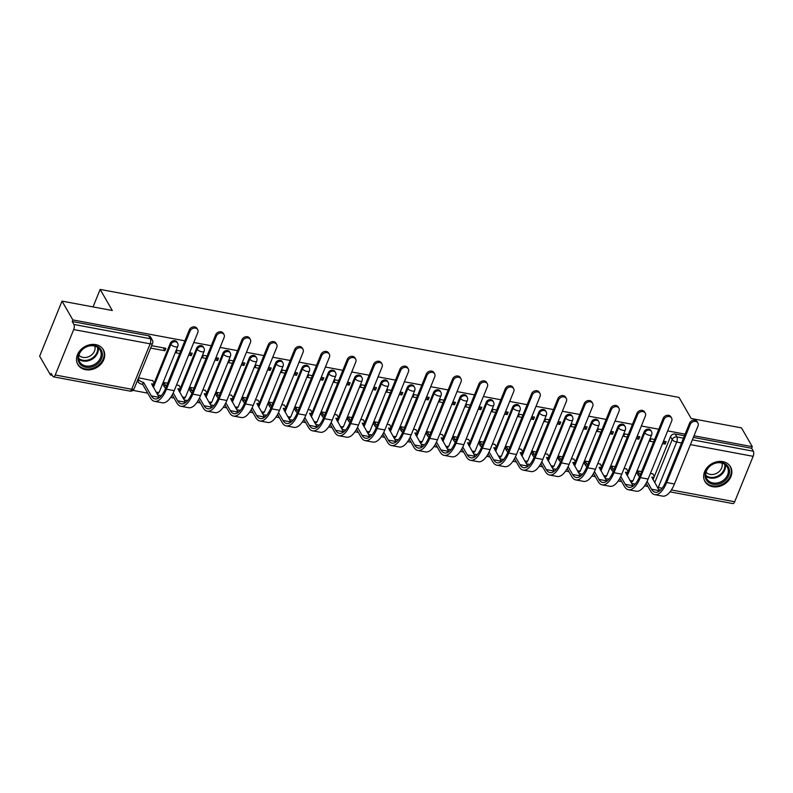 <?xml version="1.0" encoding="UTF-8"?>
<svg xmlns="http://www.w3.org/2000/svg" width="793" height="793" viewBox="0 0 793 793"><rect width="100%" height="100%" fill="white"/><g stroke="black" fill="none" stroke-linecap="round" stroke-linejoin="round"><path stroke-width="1.19" d="M176.958 342.031A3.777 3.083 150 0 0 174.985 340.712A3.777 3.083 150 0 0 170.307 343.29L170.911 344.331A3.777 3.083 -30 0 1 175.59 341.753A3.777 3.083 -30 0 1 177.553 343.072L176.958 342.031M203.286 346.947A3.777 3.083 150 0 0 201.313 345.619A3.777 3.083 150 0 0 196.634 348.196L197.239 349.237A3.777 3.083 -30 0 1 201.918 346.66A3.777 3.083 -30 0 1 203.88 347.978L203.286 346.947M229.613 351.854A3.777 3.083 150 0 0 227.641 350.536A3.777 3.083 150 0 0 222.962 353.113L223.567 354.154A3.777 3.083 -30 0 1 228.245 351.567A3.777 3.083 -30 0 1 230.208 352.895L229.613 351.854M255.941 356.771A3.777 3.083 150 0 0 253.968 355.442A3.777 3.083 150 0 0 249.289 358.02L249.894 359.06A3.777 3.083 -30 0 1 254.573 356.483A3.777 3.083 -30 0 1 256.536 357.802L255.941 356.771M282.268 361.677A3.777 3.083 150 0 0 280.296 360.359A3.777 3.083 150 0 0 275.617 362.936L276.222 363.977A3.777 3.083 -30 0 1 280.9 361.39A3.777 3.083 -30 0 1 282.863 362.718L282.268 361.677M308.596 366.584A3.777 3.083 150 0 0 306.623 365.266A3.777 3.083 150 0 0 301.945 367.843L302.549 368.884A3.777 3.083 -30 0 1 307.228 366.307A3.777 3.083 -30 0 1 309.191 367.625L308.596 366.584M334.924 371.501A3.777 3.083 150 0 0 332.951 370.172A3.777 3.083 150 0 0 328.272 372.76L328.877 373.8A3.777 3.083 -30 0 1 333.556 371.213A3.777 3.083 -30 0 1 335.518 372.541L334.924 371.501M361.251 376.407A3.777 3.083 150 0 0 359.279 375.089A3.777 3.083 150 0 0 354.6 377.666L355.205 378.707A3.777 3.083 -30 0 1 359.883 376.13A3.777 3.083 -30 0 1 361.846 377.448L361.251 376.407M387.579 381.324A3.777 3.083 150 0 0 385.606 379.996A3.777 3.083 150 0 0 380.927 382.583L381.532 383.624A3.777 3.083 -30 0 1 386.211 381.036A3.777 3.083 -30 0 1 388.173 382.365L387.579 381.324M413.906 386.231A3.777 3.083 150 0 0 411.934 384.912A3.777 3.083 150 0 0 407.255 387.49L407.86 388.53A3.777 3.083 -30 0 1 412.538 385.953A3.777 3.083 -30 0 1 414.501 387.271L413.906 386.231M440.234 391.147A3.777 3.083 150 0 0 438.261 389.819A3.777 3.083 150 0 0 433.583 392.406L434.177 393.447A3.777 3.083 -30 0 1 438.866 390.86A3.777 3.083 -30 0 1 440.829 392.188L440.234 391.147M466.562 396.054A3.777 3.083 150 0 0 464.589 394.736A3.777 3.083 150 0 0 459.91 397.313L460.505 398.354A3.777 3.083 -30 0 1 465.194 395.776A3.777 3.083 -30 0 1 467.156 397.095L466.562 396.054M492.889 400.971A3.777 3.083 150 0 0 490.917 399.642A3.777 3.083 150 0 0 486.238 402.229L486.833 403.27A3.777 3.083 -30 0 1 491.521 400.683A3.777 3.083 -30 0 1 493.484 402.011L492.889 400.971M519.217 405.877A3.777 3.083 150 0 0 517.244 404.559A3.777 3.083 150 0 0 512.565 407.136L513.16 408.177A3.777 3.083 -30 0 1 517.849 405.6A3.777 3.083 -30 0 1 519.811 406.918L519.217 405.877M545.544 410.794A3.777 3.083 150 0 0 543.572 409.466A3.777 3.083 150 0 0 538.893 412.053L539.488 413.094A3.777 3.083 -30 0 1 544.167 410.506A3.777 3.083 -30 0 1 546.139 411.835L545.544 410.794M571.872 415.701A3.777 3.083 150 0 0 569.899 414.382A3.777 3.083 150 0 0 565.221 416.959L565.815 418A3.777 3.083 -30 0 1 570.494 415.423A3.777 3.083 -30 0 1 572.467 416.741L571.872 415.701M598.2 420.617A3.777 3.083 150 0 0 596.227 419.289A3.777 3.083 150 0 0 591.548 421.876L592.143 422.917A3.777 3.083 -30 0 1 596.822 420.33A3.777 3.083 -30 0 1 598.794 421.658L598.2 420.617M624.527 425.524A3.777 3.083 150 0 0 622.555 424.205A3.777 3.083 150 0 0 617.876 426.783L618.471 427.824A3.777 3.083 -30 0 1 623.149 425.246A3.777 3.083 -30 0 1 625.122 426.565L624.527 425.524M650.855 430.44A3.777 3.083 150 0 0 648.882 429.112A3.777 3.083 150 0 0 644.203 431.699L644.798 432.73A3.777 3.083 -30 0 1 649.477 430.153A3.777 3.083 -30 0 1 651.45 431.481L650.855 430.44M712.669 486.684A14.74 12.034 150 0 0 728.083 481.093A14.74 12.034 150 0 0 730.522 466.79A14.74 12.034 150 0 0 722.839 461.635A14.74 12.034 150 0 0 707.425 467.226A14.74 12.034 150 0 0 704.987 481.52A14.74 12.034 150 0 0 712.669 486.684M85.535 369.687A14.74 12.034 150 0 0 100.949 364.106A14.74 12.034 150 0 0 103.387 349.802A14.74 12.034 150 0 0 95.705 344.638A14.74 12.034 150 0 0 80.291 350.228A14.74 12.034 150 0 0 77.853 364.532A14.74 12.034 150 0 0 85.535 369.687M184.888 340.831L72.857 319.926L62.013 301.122L39.65 356.186L50.504 375L52.269 375.327M132.897 390.374L147.726 393.14M157.787 395.013L161.326 395.677M170.673 397.422L174.054 398.046M184.115 399.93L187.654 400.584M197.001 402.329L200.381 402.963M210.442 404.836L213.981 405.501M223.329 407.235L226.709 407.87M236.77 409.743L240.309 410.407M249.656 412.152L253.036 412.786M263.098 414.66L266.636 415.324M275.984 417.059L279.364 417.693M289.425 419.566L292.964 420.231M302.311 421.975L305.692 422.61M315.753 424.483L319.292 425.147M328.639 426.882L332.019 427.516M342.08 429.39L345.619 430.054M354.967 431.798L358.347 432.433M368.408 434.306L371.947 434.97M381.294 436.705L384.674 437.339M394.736 439.213L398.274 439.877M407.622 441.622L411.002 442.246M421.063 444.13L424.602 444.784M433.94 446.528L437.33 447.163M447.391 449.036L450.93 449.7M460.267 451.445L463.657 452.069M473.718 453.953L477.257 454.607M486.595 456.352L489.985 456.986M500.046 458.86L503.585 459.524M512.922 461.268L516.312 461.893M526.374 463.776L529.912 464.43M539.25 466.175L542.64 466.809M552.701 468.683L556.24 469.347M565.578 471.092L568.968 471.716M579.029 473.599L582.568 474.254M591.905 475.998L595.295 476.633M605.356 478.506L608.895 479.17M618.233 480.915L621.623 481.539M631.684 483.423L635.223 484.077M644.56 485.822L647.95 486.456M62.013 301.122L112.299 310.499L100.146 289.415L679.016 397.412L691.169 418.486L741.465 427.873L752.309 446.677L693.994 435.803M685.112 434.148L667.666 430.896M658.785 429.231L641.349 425.98M632.457 424.324L615.021 421.073M606.13 419.408L588.693 416.156M579.802 414.501L562.366 411.25M553.474 409.584L536.038 406.333M527.147 404.678L509.711 401.427M500.819 399.761L483.383 396.51M474.492 394.855L457.055 391.603M448.164 389.948L430.728 386.687M421.836 385.031L404.4 381.78M395.509 380.125L378.073 376.863M369.181 375.208L351.745 371.957M342.854 370.301L325.417 367.04M316.526 365.385L299.09 362.133M290.198 360.478L272.762 357.217M263.871 355.561L246.435 352.31M237.543 350.655L220.107 347.393M211.216 345.738L193.779 342.487M50.504 375L51.148 373.394L52.844 376.328A3.777 1.576 -79.4 0 0 53.448 376.824A3.777 1.576 -79.4 0 0 55.232 375L73.69 329.571A3.777 1.576 -79.4 0 0 73.898 324.466L150.353 338.73A3.777 3.083 -30 0 1 152.315 340.048L150.63 337.124A3.777 3.083 -30 0 0 148.658 335.796L150.353 338.73A3.777 1.576 -79.4 0 1 150.135 343.825L73.69 329.571M72.857 319.926L72.213 321.532L73.898 324.466M653.035 479.696L670.531 436.606L672.216 439.54A3.777 3.083 -30 0 1 676.895 436.953L683.477 438.182M752.309 446.677L751.655 448.283L753.35 451.217A3.777 1.576 100.6 0 1 753.132 456.322L734.685 501.751A3.777 1.576 100.6 0 1 732.901 503.585L670.065 491.858M654.612 439.51L650.934 438.826L649.953 441.235L653.63 441.919M641.577 471.617L637.889 470.933L637.175 473.391M626.658 469.089L624.131 468.366M636.194 438.668L638.811 439.153L637.156 436.289M638.811 439.153L639.792 436.745L637.175 436.259M628.284 434.594L624.606 433.91L623.625 436.319L627.303 437.002M615.249 466.71L611.562 466.026L610.848 468.475M600.331 464.183L597.803 463.459M609.867 433.751L612.483 434.237L610.828 431.372M612.483 434.237L613.465 431.838L610.848 431.342M601.956 429.687L598.279 429.003L597.298 431.412L600.985 432.096M588.921 461.794L585.234 461.11L584.52 463.568M574.003 459.266L571.475 458.542M583.539 428.844L586.156 429.33L584.5 426.465M586.156 429.33L587.137 426.921L584.52 426.436M575.629 424.78L571.951 424.086L570.97 426.495L574.657 427.179M562.594 456.887L558.906 456.203L558.193 458.651M547.676 454.359L545.148 453.636M559.828 424.424L558.173 421.549L560.81 422.015L559.828 424.424L557.211 423.928M549.301 419.864L545.624 419.18L544.642 421.589L548.33 422.272M536.266 451.97L532.579 451.286L531.865 453.745M521.348 449.443L518.82 448.719M533.501 419.507L531.845 416.642L534.482 417.098L533.501 419.507L530.884 419.021M522.974 414.957L519.296 414.263L518.315 416.672L522.002 417.366M509.939 447.064L506.251 446.38L505.537 448.838M495.02 444.536L492.493 443.812M507.173 414.6L505.518 411.726L508.154 412.191L507.173 414.6L504.556 414.105M496.646 410.04L492.968 409.357L491.987 411.765L495.675 412.449M483.611 442.147L479.924 441.463L479.21 443.921M468.693 439.619L466.165 438.896M478.229 409.198L480.845 409.684L479.19 406.819M480.845 409.684L481.827 407.275L479.21 406.789M470.318 405.134L466.641 404.44L465.66 406.849L469.347 407.543M457.283 437.24L453.596 436.556L452.882 439.015M442.365 434.713L439.837 433.989M451.901 404.281L454.518 404.777L452.862 401.902M454.518 404.777L455.499 402.368L452.882 401.873M443.991 400.217L440.313 399.533L439.332 401.942L443.019 402.626M430.956 432.334L427.268 431.64L426.555 434.098M416.038 429.806L413.51 429.072M425.573 399.375L428.19 399.86L426.545 396.996M428.19 399.86L429.172 397.452L426.555 396.966M417.663 395.31L413.986 394.617L413.004 397.025L416.692 397.719M404.628 427.417L400.941 426.733L400.227 429.191M389.71 424.889L387.182 424.166M399.246 394.458L401.863 394.954L400.217 392.079M401.863 394.954L402.844 392.545L400.227 392.049M391.336 390.394L387.658 389.71L386.677 392.119L390.364 392.803M378.301 422.51L374.613 421.817L373.899 424.275M363.382 419.983L360.855 419.249M372.918 389.551L375.535 390.037L373.89 387.172M375.535 390.037L376.516 387.628L373.899 387.143M365.008 385.487L361.33 384.793L360.349 387.202L364.037 387.896M351.973 417.594L348.286 416.91L347.572 419.368M337.055 415.066L334.527 414.342M346.591 384.635L349.207 385.13L347.562 382.256M349.207 385.13L350.189 382.722L347.572 382.226M338.68 380.571L335.003 379.887L334.022 382.295L337.709 382.979M325.645 412.687L321.958 411.993L321.244 414.452M310.727 410.159L308.199 409.426M320.263 379.728L322.88 380.214L321.234 377.349M322.88 380.214L323.861 377.805L321.244 377.319M312.353 375.664L308.675 374.97L307.694 377.379L311.381 378.073M299.318 407.771L295.63 407.087L294.917 409.545M284.4 405.243L281.872 404.519M296.552 375.307L294.907 372.432L297.534 372.898L296.552 375.307L293.935 374.811M286.025 370.747L282.348 370.063L281.366 372.472L285.054 373.156M272.99 402.864L269.303 402.17L268.589 404.628M258.072 400.336L255.544 399.603M270.225 370.39L268.579 367.526L271.206 367.982L270.225 370.39L267.608 369.905M259.698 365.841L256.02 365.147L255.039 367.555L258.726 368.249M246.663 397.947L242.975 397.263L242.261 399.722M231.744 395.42L229.217 394.696M243.897 365.484L242.252 362.609L244.878 363.075L243.897 365.484L241.28 364.988M233.37 360.924L229.692 360.24L228.711 362.649L232.399 363.333M220.335 393.041L216.648 392.347L215.934 394.805M205.417 390.513L202.889 389.779M217.579 360.567L215.924 357.702L218.551 358.158L217.579 360.567L214.953 360.081M207.042 356.017L203.365 355.333L202.384 357.732L206.071 358.426M194.007 388.124L190.32 387.44L189.606 389.898M179.089 385.596L176.561 384.873M188.625 355.175L191.252 355.661L189.596 352.796M191.252 355.661L192.223 353.252L189.606 352.766M180.715 351.101L177.037 350.417L176.056 352.826L179.743 353.509M167.68 383.217L163.992 382.523L163.279 384.982M152.762 380.69L138.567 377.785M150.63 348.077L164.924 350.744L163.249 347.849M164.924 350.744L165.896 348.335L151.612 345.679M152.811 386.379L170.307 343.29M179.139 391.296L196.634 348.196M205.466 396.203L222.962 353.113M231.794 401.119L249.289 358.02M258.121 406.026L275.617 362.936M284.449 410.943L301.945 367.843M310.777 415.849L328.272 372.76M337.104 420.766L354.6 377.666M363.432 425.672L380.927 382.583M389.76 430.589L407.255 387.49M416.087 435.496L433.583 392.406M442.415 440.412L459.91 397.313M468.742 445.319L486.238 402.229M495.07 450.236L512.565 407.136M521.398 455.142L538.893 412.053M547.725 460.059L565.221 416.959M574.053 464.966L591.548 421.876M600.38 469.882L617.876 426.783M626.708 474.789L644.203 431.699M93.049 306.911L100.146 289.415M652.986 474.006L650.458 473.282M662.522 443.574L665.139 444.06L663.483 441.195M665.139 444.06L666.12 441.651L663.503 441.166M72.213 321.532L148.658 335.796M684.458 435.754L675.21 434.029A3.777 3.083 150 0 0 670.531 436.606M751.655 448.283L693.35 437.409M646.117 483.284L650.746 491.313A25.128 10.497 -79.4 0 0 654.81 494.663L662.571 496.111A25.128 10.497 -79.4 0 0 674.437 483.978L698.038 425.861A4.342 3.549 150 0 0 697.919 422.966A4.342 3.549 150 0 0 694.004 421.46A4.342 3.549 150 0 0 690.277 424.414L689.563 423.184A4.342 3.549 -30 0 1 693.3 420.231A4.342 3.549 -30 0 1 697.206 421.737L697.919 422.966M659.518 490.946A22.67 9.476 100.6 0 1 659.36 490.679L651.787 477.158A3.777 1.507 22.1 0 0 654.205 476.692A3.777 1.507 22.1 0 0 654.076 475.899L652.817 473.718M637.859 471.012L639.059 473.094A3.777 1.507 22.1 0 0 640.447 474.392M689.563 423.184L665.961 481.301A22.67 9.476 100.6 0 1 655.266 492.255A22.67 9.476 100.6 0 1 651.598 489.231L647.088 481.401M654.205 476.692L653.353 478.774A3.777 1.507 -157.9 0 1 652.768 479.24M639.604 476.484A3.777 1.507 -157.9 0 1 638.206 475.185L639.059 473.094M637.007 473.104L638.206 475.185M654.81 494.663A25.128 10.497 -79.4 0 0 666.675 482.531L690.277 424.414M724.98 480.657A12.757 10.408 -30 0 1 707.812 481.728A12.757 10.408 -30 0 1 709.656 466.145A12.757 10.408 -30 0 1 726.824 465.075A12.757 10.408 -30 0 1 724.98 480.657M709.943 466.205A11.806 9.645 150 0 0 706.811 478.833A11.806 9.645 150 0 0 724.138 479.646A11.806 9.645 150 0 0 727.27 467.027A11.806 9.645 150 0 0 709.943 466.205M721.927 463.072A9.298 7.593 -30 0 1 718.914 471.766A9.298 7.593 -30 0 1 706.077 472.222M704.333 480.171A14.641 11.954 150 0 0 704.63 480.717A14.641 11.954 150 0 0 726.12 481.738A14.641 11.954 150 0 0 730.006 466.086A14.641 11.954 150 0 0 729.669 465.56M97.846 363.67A12.757 10.408 -30 0 1 80.678 364.73A12.757 10.408 -30 0 1 82.522 349.148A12.757 10.408 -30 0 1 99.69 348.087A12.757 10.408 -30 0 1 97.846 363.67M82.809 349.217A11.806 9.645 150 0 0 79.677 361.836A11.806 9.645 150 0 0 97.004 362.659A11.806 9.645 150 0 0 100.136 350.04A11.806 9.645 150 0 0 82.809 349.217M94.793 346.085A9.298 7.593 -30 0 1 91.78 354.778A9.298 7.593 -30 0 1 78.943 355.224M77.199 363.174A14.641 11.954 150 0 0 77.496 363.729A14.641 11.954 150 0 0 98.986 364.74A14.641 11.954 150 0 0 102.872 349.089A14.641 11.954 150 0 0 102.545 348.563M619.789 478.377L624.418 486.406A25.128 10.497 -79.4 0 0 628.482 489.757L636.244 491.204A25.128 10.497 -79.4 0 0 648.109 479.071L671.711 420.954A4.342 3.549 150 0 0 671.592 418.06A4.342 3.549 150 0 0 667.676 416.543A4.342 3.549 150 0 0 663.949 419.507L663.235 418.278A4.342 3.549 -30 0 1 666.972 415.314A4.342 3.549 -30 0 1 670.878 416.831L671.592 418.06M633.191 486.04A22.67 9.476 100.6 0 1 633.032 485.762L625.459 472.241A3.777 1.507 22.1 0 0 627.878 471.776A3.777 1.507 22.1 0 0 627.749 470.983L626.49 468.802M611.532 466.106L612.731 468.187A3.777 1.507 22.1 0 0 614.119 469.486M663.235 418.278L639.634 476.395A22.67 9.476 100.6 0 1 628.938 487.338A22.67 9.476 100.6 0 1 625.271 484.315L620.76 476.484M627.878 471.776L627.025 473.867A3.777 1.507 -157.9 0 1 626.44 474.333M613.276 471.567A3.777 1.507 -157.9 0 1 611.879 470.269L612.731 468.187M610.679 468.197L611.879 470.269M628.482 489.757A25.128 10.497 -79.4 0 0 640.347 477.624L663.949 419.507M593.461 473.461L598.1 481.49A25.128 10.497 -79.4 0 0 602.155 484.84L609.916 486.287A25.128 10.497 -79.4 0 0 621.781 474.155L645.383 416.038A4.342 3.549 150 0 0 645.264 413.143A4.342 3.549 150 0 0 641.349 411.636A4.342 3.549 150 0 0 637.622 414.59L636.908 413.361A4.342 3.549 -30 0 1 640.645 410.407A4.342 3.549 -30 0 1 644.55 411.914L645.264 413.143M606.873 481.123A22.67 9.476 100.6 0 1 606.704 480.855L599.131 467.335A3.777 1.507 22.1 0 0 601.55 466.869A3.777 1.507 22.1 0 0 601.421 466.076L600.162 463.895M585.204 461.199L586.404 463.271A3.777 1.507 22.1 0 0 587.791 464.569M636.908 413.361L613.306 471.478A22.67 9.476 100.6 0 1 602.611 482.431A22.67 9.476 100.6 0 1 598.943 479.408L594.433 471.577M601.55 466.869L600.697 468.95A3.777 1.507 -157.9 0 1 600.113 469.416M586.949 466.661A3.777 1.507 -157.9 0 1 585.551 465.362L586.404 463.271M584.352 463.281L585.551 465.362M602.155 484.84A25.128 10.497 -79.4 0 0 614.02 472.707L637.622 414.59M567.134 468.554L571.773 476.583A25.128 10.497 -79.4 0 0 575.827 479.934L583.589 481.381A25.128 10.497 -79.4 0 0 595.454 469.248L619.055 411.131A4.342 3.549 150 0 0 618.936 408.236A4.342 3.549 150 0 0 615.021 406.72A4.342 3.549 150 0 0 611.294 409.684L610.58 408.454A4.342 3.549 -30 0 1 614.317 405.491A4.342 3.549 -30 0 1 618.223 407.007L618.936 408.236M580.545 476.216A22.67 9.476 100.6 0 1 580.377 475.939L572.804 462.428A3.777 1.507 22.1 0 0 575.222 461.952A3.777 1.507 22.1 0 0 575.094 461.159L573.835 458.988M558.877 456.282L560.076 458.364A3.777 1.507 22.1 0 0 561.464 459.662M610.58 408.454L586.979 466.571A22.67 9.476 100.6 0 1 576.283 477.515A22.67 9.476 100.6 0 1 572.615 474.492L568.105 466.661M575.222 461.952L574.37 464.044A3.777 1.507 -157.9 0 1 573.785 464.51M560.621 461.744A3.777 1.507 -157.9 0 1 559.224 460.446L560.076 458.364M558.024 458.374L559.224 460.446M575.827 479.934A25.128 10.497 -79.4 0 0 587.692 467.801L611.294 409.684M540.806 463.637L545.445 471.666A25.128 10.497 -79.4 0 0 549.499 475.017L557.261 476.464A25.128 10.497 -79.4 0 0 569.126 464.341L592.728 406.214A4.342 3.549 150 0 0 592.609 403.32A4.342 3.549 150 0 0 588.693 401.813A4.342 3.549 150 0 0 584.966 404.767L584.253 403.538A4.342 3.549 -30 0 1 587.99 400.584A4.342 3.549 -30 0 1 591.895 402.091L592.609 403.32M554.218 471.3A22.67 9.476 100.6 0 1 554.049 471.032L546.476 457.511A3.777 1.507 22.1 0 0 548.895 457.046A3.777 1.507 22.1 0 0 548.766 456.253L547.507 454.072M532.549 451.376L533.748 453.447A3.777 1.507 22.1 0 0 535.136 454.746M584.253 403.538L560.651 461.655A22.67 9.476 100.6 0 1 549.955 472.608A22.67 9.476 100.6 0 1 546.288 469.585L541.778 461.754M548.895 457.046L548.042 459.127A3.777 1.507 -157.9 0 1 547.457 459.593M534.294 456.837A3.777 1.507 -157.9 0 1 532.896 455.539L533.748 453.447M531.697 453.457L532.896 455.539M549.499 475.017A25.128 10.497 -79.4 0 0 561.365 462.884L584.966 404.767M514.479 458.731L519.118 466.76A25.128 10.497 -79.4 0 0 523.172 470.11L530.943 471.557A25.128 10.497 -79.4 0 0 542.799 459.425L566.4 401.308A4.342 3.549 150 0 0 566.281 398.413A4.342 3.549 150 0 0 562.366 396.896A4.342 3.549 150 0 0 558.639 399.86L557.925 398.631A4.342 3.549 -30 0 1 561.662 395.667A4.342 3.549 -30 0 1 565.578 397.184L566.281 398.413M527.89 466.393A22.67 9.476 100.6 0 1 527.722 466.115L520.158 452.605A3.777 1.507 22.1 0 0 522.567 452.129A3.777 1.507 22.1 0 0 522.438 451.336L521.179 449.165M506.221 446.459L507.421 448.541A3.777 1.507 22.1 0 0 508.809 449.839M557.925 398.631L534.323 456.748A22.67 9.476 100.6 0 1 523.628 467.692A22.67 9.476 100.6 0 1 519.96 464.668L515.45 456.847M522.567 452.129L521.715 454.22A3.777 1.507 -157.9 0 1 521.13 454.686M507.966 451.921A3.777 1.507 -157.9 0 1 506.568 450.622L507.421 448.541M505.369 448.551L506.568 450.622M523.172 470.11A25.128 10.497 -79.4 0 0 535.037 457.977L558.639 399.86M488.151 453.814L492.79 461.843A25.128 10.497 -79.4 0 0 496.844 465.194L504.616 466.641A25.128 10.497 -79.4 0 0 516.471 454.518L540.073 396.391A4.342 3.549 150 0 0 539.954 393.497A4.342 3.549 150 0 0 536.038 391.99A4.342 3.549 150 0 0 532.311 394.944L531.597 393.715A4.342 3.549 -30 0 1 535.334 390.761A4.342 3.549 -30 0 1 539.25 392.267L539.954 393.497M501.563 461.476A22.67 9.476 100.6 0 1 501.394 461.209L493.831 447.688A3.777 1.507 22.1 0 0 496.24 447.222A3.777 1.507 22.1 0 0 496.111 446.429L494.852 444.249M479.894 441.552L481.093 443.624A3.777 1.507 22.1 0 0 482.481 444.923M531.597 393.715L507.996 451.832A22.67 9.476 100.6 0 1 497.3 462.785A22.67 9.476 100.6 0 1 493.633 459.762L489.122 451.931M496.24 447.222L495.387 449.304A3.777 1.507 -157.9 0 1 494.802 449.77M481.638 447.014A3.777 1.507 -157.9 0 1 480.241 445.716L481.093 443.624M479.041 443.634L480.241 445.716M496.844 465.194A25.128 10.497 -79.4 0 0 508.71 453.061L532.311 394.944M461.823 448.907L466.462 456.937A25.128 10.497 -79.4 0 0 470.517 460.287L478.288 461.734A25.128 10.497 -79.4 0 0 490.143 449.601L513.745 391.484A4.342 3.549 150 0 0 513.626 388.59A4.342 3.549 150 0 0 509.711 387.073A4.342 3.549 150 0 0 505.984 390.037L505.27 388.808A4.342 3.549 -30 0 1 509.007 385.854A4.342 3.549 -30 0 1 512.922 387.361L513.626 388.59M475.235 456.57A22.67 9.476 100.6 0 1 475.066 456.292L467.503 442.781A3.777 1.507 22.1 0 0 469.912 442.306A3.777 1.507 22.1 0 0 469.783 441.513L468.524 439.342M453.566 436.636L454.766 438.717A3.777 1.507 22.1 0 0 456.153 440.016M505.27 388.808L481.668 446.925A22.67 9.476 100.6 0 1 470.973 457.868A22.67 9.476 100.6 0 1 467.305 454.845L462.795 447.024M469.912 442.306L469.059 444.397A3.777 1.507 -157.9 0 1 468.475 444.863M455.311 442.107A3.777 1.507 -157.9 0 1 453.913 440.799L454.766 438.717M452.714 438.727L453.913 440.799M470.517 460.287A25.128 10.497 -79.4 0 0 482.382 448.154L505.984 390.037M435.496 443.991L440.135 452.02A25.128 10.497 -79.4 0 0 444.189 455.37L451.96 456.827A25.128 10.497 -79.4 0 0 463.816 444.695L487.417 386.568A4.342 3.549 150 0 0 487.298 383.673A4.342 3.549 150 0 0 483.383 382.167A4.342 3.549 150 0 0 479.656 385.12L478.942 383.891A4.342 3.549 -30 0 1 482.679 380.937A4.342 3.549 -30 0 1 486.595 382.444L487.298 383.673M448.907 451.653A22.67 9.476 100.6 0 1 448.739 451.386L441.176 437.865A3.777 1.507 22.1 0 0 443.584 437.399A3.777 1.507 22.1 0 0 443.456 436.606L442.197 434.425M427.239 431.729L428.438 433.801A3.777 1.507 22.1 0 0 429.826 435.099M478.942 383.891L455.341 442.018A22.67 9.476 100.6 0 1 444.645 452.962A22.67 9.476 100.6 0 1 440.977 449.938L436.467 442.107M443.584 437.399L442.732 439.481A3.777 1.507 -157.9 0 1 442.147 439.946M428.983 437.191A3.777 1.507 -157.9 0 1 427.586 435.892L428.438 433.801M426.386 433.811L427.586 435.892M444.189 455.37A25.128 10.497 -79.4 0 0 456.054 443.237L479.656 385.12M409.168 439.084L413.807 447.113A25.128 10.497 -79.4 0 0 417.861 450.464L425.633 451.911A25.128 10.497 -79.4 0 0 437.488 439.778L461.09 381.661A4.342 3.549 150 0 0 460.971 378.767A4.342 3.549 150 0 0 457.055 377.26A4.342 3.549 150 0 0 453.328 380.214L452.615 378.985A4.342 3.549 -30 0 1 456.352 376.031A4.342 3.549 -30 0 1 460.267 377.537L460.971 378.767M422.58 446.746A22.67 9.476 100.6 0 1 422.411 446.469L414.848 432.958A3.777 1.507 22.1 0 0 417.257 432.482A3.777 1.507 22.1 0 0 417.128 431.689L415.869 429.519M400.911 426.812L402.11 428.894A3.777 1.507 22.1 0 0 403.498 430.193M452.615 378.985L429.013 437.102A22.67 9.476 100.6 0 1 418.317 448.045A22.67 9.476 100.6 0 1 414.65 445.022L410.14 437.201M417.257 432.482L416.404 434.574A3.777 1.507 -157.9 0 1 415.819 435.04M402.656 432.284A3.777 1.507 -157.9 0 1 401.258 430.976L402.11 428.894M400.059 428.904L401.258 430.976M417.861 450.464A25.128 10.497 -79.4 0 0 429.727 438.331L453.328 380.214M382.841 434.167L387.48 442.197A25.128 10.497 -79.4 0 0 391.534 445.547L399.305 447.004A25.128 10.497 -79.4 0 0 411.161 434.871L434.762 376.744A4.342 3.549 150 0 0 434.643 373.85A4.342 3.549 150 0 0 430.728 372.343A4.342 3.549 150 0 0 427.001 375.297L426.287 374.068A4.342 3.549 -30 0 1 430.024 371.114A4.342 3.549 -30 0 1 433.94 372.621L434.643 373.85M396.252 441.83A22.67 9.476 100.6 0 1 396.084 441.562L388.52 428.042A3.777 1.507 22.1 0 0 390.929 427.576A3.777 1.507 22.1 0 0 390.8 426.783L389.541 424.602M374.583 421.906L375.783 423.977A3.777 1.507 22.1 0 0 377.171 425.286M426.287 374.068L402.685 432.195A22.67 9.476 100.6 0 1 391.99 443.138A22.67 9.476 100.6 0 1 388.322 440.115L383.812 432.284M390.929 427.576L390.077 429.657A3.777 1.507 -157.9 0 1 389.492 430.123M376.328 427.368A3.777 1.507 -157.9 0 1 374.93 426.069L375.783 423.977M373.731 423.987L374.93 426.069M391.534 445.547A25.128 10.497 -79.4 0 0 403.399 433.424L427.001 375.297M356.513 429.261L361.152 437.29A25.128 10.497 -79.4 0 0 365.206 440.64L372.978 442.088A25.128 10.497 -79.4 0 0 384.833 429.955L408.435 371.838A4.342 3.549 150 0 0 408.316 368.943A4.342 3.549 150 0 0 404.4 367.437A4.342 3.549 150 0 0 400.673 370.39L399.959 369.161A4.342 3.549 -30 0 1 403.696 366.207A4.342 3.549 -30 0 1 407.612 367.714L408.316 368.943M369.925 436.923A22.67 9.476 100.6 0 1 369.756 436.646L362.193 423.135A3.777 1.507 22.1 0 0 364.602 422.659A3.777 1.507 22.1 0 0 364.473 421.876L363.214 419.695M348.256 416.989L349.455 419.071A3.777 1.507 22.1 0 0 350.843 420.369M399.959 369.161L376.358 427.278A22.67 9.476 100.6 0 1 365.662 438.222A22.67 9.476 100.6 0 1 361.995 435.198L357.484 427.377M364.602 422.659L363.749 424.751A3.777 1.507 -157.9 0 1 363.164 425.217M350 422.461A3.777 1.507 -157.9 0 1 348.603 421.152L349.455 419.071M347.403 419.081L348.603 421.152M365.206 440.64A25.128 10.497 -79.4 0 0 377.071 428.507L400.673 370.39M330.185 424.344L334.824 432.373A25.128 10.497 -79.4 0 0 338.879 435.734L346.65 437.181A25.128 10.497 -79.4 0 0 358.505 425.048L382.107 366.921A4.342 3.549 150 0 0 381.988 364.027A4.342 3.549 150 0 0 378.073 362.52A4.342 3.549 150 0 0 374.346 365.474L373.632 364.245A4.342 3.549 -30 0 1 377.369 361.291A4.342 3.549 -30 0 1 381.284 362.798L381.988 364.027M343.597 432.007A22.67 9.476 100.6 0 1 343.428 431.739L335.865 418.218A3.777 1.507 22.1 0 0 338.274 417.752A3.777 1.507 22.1 0 0 338.145 416.959L336.886 414.779M321.928 412.082L323.128 414.154A3.777 1.507 22.1 0 0 324.515 415.463M373.632 364.245L350.03 422.372A22.67 9.476 100.6 0 1 339.335 433.315A22.67 9.476 100.6 0 1 335.667 430.292L331.157 422.461M338.274 417.752L337.421 419.844A3.777 1.507 -157.9 0 1 336.837 420.3M323.673 417.544A3.777 1.507 -157.9 0 1 322.275 416.246L323.128 414.154M321.076 414.164L322.275 416.246M338.879 435.734A25.128 10.497 -79.4 0 0 350.744 423.601L374.346 365.474M303.858 419.438L308.497 427.467A25.128 10.497 -79.4 0 0 312.551 430.817L320.322 432.264A25.128 10.497 -79.4 0 0 332.178 420.131L355.779 362.014A4.342 3.549 150 0 0 355.661 359.12A4.342 3.549 150 0 0 351.745 357.613A4.342 3.549 150 0 0 348.018 360.567L347.304 359.338A4.342 3.549 -30 0 1 351.041 356.384A4.342 3.549 -30 0 1 354.957 357.891L355.661 359.12M317.269 427.1A22.67 9.476 100.6 0 1 317.101 426.822L309.538 413.312A3.777 1.507 22.1 0 0 311.946 412.836A3.777 1.507 22.1 0 0 311.818 412.053L310.559 409.872M295.601 407.166L296.8 409.247A3.777 1.507 22.1 0 0 298.188 410.546M347.304 359.338L323.703 417.455A22.67 9.476 100.6 0 1 313.007 428.398A22.67 9.476 100.6 0 1 309.339 425.375L304.829 417.554M311.946 412.836L311.094 414.927A3.777 1.507 -157.9 0 1 310.509 415.393M297.345 412.638A3.777 1.507 -157.9 0 1 295.948 411.329L296.8 409.247M294.748 409.257L295.948 411.329M312.551 430.817A25.128 10.497 -79.4 0 0 324.416 418.684L348.018 360.567M277.53 414.521L282.169 422.55A25.128 10.497 -79.4 0 0 286.223 425.91L293.995 427.358A25.128 10.497 -79.4 0 0 305.85 415.225L329.452 357.098A4.342 3.549 150 0 0 329.333 354.203A4.342 3.549 150 0 0 325.417 352.697A4.342 3.549 150 0 0 321.69 355.651L320.977 354.421A4.342 3.549 -30 0 1 324.714 351.468A4.342 3.549 -30 0 1 328.629 352.974L329.333 354.203M290.942 422.183A22.67 9.476 100.6 0 1 290.773 421.916L283.21 408.395A3.777 1.507 22.1 0 0 285.619 407.929A3.777 1.507 22.1 0 0 285.49 407.136L284.231 404.955M269.273 402.259L270.472 404.331A3.777 1.507 22.1 0 0 271.86 405.639M320.977 354.421L297.375 412.548A22.67 9.476 100.6 0 1 286.679 423.492A22.67 9.476 100.6 0 1 283.012 420.468L278.502 412.638M285.619 407.929L284.766 410.021A3.777 1.507 -157.9 0 1 284.181 410.477M271.018 407.721A3.777 1.507 -157.9 0 1 269.62 406.422L270.472 404.331M268.421 404.341L269.62 406.422M286.223 425.91A25.128 10.497 -79.4 0 0 298.089 413.777L321.69 355.651M251.212 409.614L255.842 417.643A25.128 10.497 -79.4 0 0 259.896 420.994L267.667 422.441A25.128 10.497 -79.4 0 0 279.523 410.308L303.124 352.191A4.342 3.549 150 0 0 303.005 349.297A4.342 3.549 150 0 0 299.09 347.79A4.342 3.549 150 0 0 295.363 350.744L294.649 349.515A4.342 3.549 -30 0 1 298.386 346.561A4.342 3.549 -30 0 1 302.302 348.068L303.005 349.297M264.614 417.277A22.67 9.476 100.6 0 1 264.446 417.009L256.882 403.488A3.777 1.507 22.1 0 0 259.291 403.022A3.777 1.507 22.1 0 0 259.162 402.229L257.903 400.049M242.945 397.343L244.145 399.424A3.777 1.507 22.1 0 0 245.533 400.723M294.649 349.515L271.047 407.632A22.67 9.476 100.6 0 1 260.352 418.575A22.67 9.476 100.6 0 1 256.684 415.552L252.174 407.731M259.291 403.022L258.439 405.104A3.777 1.507 -157.9 0 1 257.854 405.57M244.69 402.814A3.777 1.507 -157.9 0 1 243.292 401.506L244.145 399.424M242.103 399.434L243.292 401.506M259.896 420.994A25.128 10.497 -79.4 0 0 271.761 408.861L295.363 350.744M224.885 404.698L229.514 412.737A25.128 10.497 -79.4 0 0 233.568 416.087L241.34 417.534A25.128 10.497 -79.4 0 0 253.195 405.401L276.797 347.275A4.342 3.549 150 0 0 276.678 344.38A4.342 3.549 150 0 0 272.762 342.873A4.342 3.549 150 0 0 269.035 345.827L268.321 344.598A4.342 3.549 -30 0 1 272.058 341.644A4.342 3.549 -30 0 1 275.974 343.151L276.678 344.38M238.287 412.36A22.67 9.476 100.6 0 1 238.118 412.092L230.555 398.572A3.777 1.507 22.1 0 0 232.964 398.106A3.777 1.507 22.1 0 0 232.835 397.313L231.576 395.132M216.618 392.436L217.817 394.508A3.777 1.507 22.1 0 0 219.205 395.816M268.321 344.598L244.72 402.725A22.67 9.476 100.6 0 1 234.024 413.668A22.67 9.476 100.6 0 1 230.357 410.645L225.846 402.814M232.964 398.106L232.111 400.197A3.777 1.507 -157.9 0 1 231.526 400.653M218.362 397.898A3.777 1.507 -157.9 0 1 216.965 396.599L217.817 394.508M215.775 394.517L216.965 396.599M233.568 416.087A25.128 10.497 -79.4 0 0 245.433 403.954L269.035 345.827M198.557 399.791L203.186 407.82A25.128 10.497 -79.4 0 0 207.241 411.171L215.012 412.618A25.128 10.497 -79.4 0 0 226.867 400.485L250.469 342.368A4.342 3.549 150 0 0 250.35 339.473A4.342 3.549 150 0 0 246.435 337.967A4.342 3.549 150 0 0 242.708 340.921L241.994 339.691A4.342 3.549 -30 0 1 245.731 336.738A4.342 3.549 -30 0 1 249.646 338.244L250.35 339.473M211.959 407.453A22.67 9.476 100.6 0 1 211.79 407.186L204.227 393.665A3.777 1.507 22.1 0 0 206.636 393.199A3.777 1.507 22.1 0 0 206.507 392.406L205.248 390.225M190.29 387.519L191.49 389.601A3.777 1.507 22.1 0 0 192.877 390.899M241.994 339.691L218.392 397.808A22.67 9.476 100.6 0 1 207.697 408.762A22.67 9.476 100.6 0 1 204.029 405.729L199.519 397.908M206.636 393.199L205.783 395.281A3.777 1.507 -157.9 0 1 205.199 395.747M192.035 392.991A3.777 1.507 -157.9 0 1 190.637 391.692L191.49 389.601M189.448 389.611L190.637 391.692M207.241 411.171A25.128 10.497 -79.4 0 0 219.106 399.038L242.708 340.921M172.23 394.884L176.859 402.913A25.128 10.497 -79.4 0 0 180.923 406.264L188.684 407.711A25.128 10.497 -79.4 0 0 200.54 395.578L224.141 337.461A4.342 3.549 150 0 0 224.022 334.557A4.342 3.549 150 0 0 220.107 333.05A4.342 3.549 150 0 0 216.38 336.004L215.666 334.775A4.342 3.549 -30 0 1 219.403 331.821A4.342 3.549 -30 0 1 223.319 333.328L224.022 334.557M185.631 402.537A22.67 9.476 100.6 0 1 185.463 402.269L177.9 388.748A3.777 1.507 22.1 0 0 180.308 388.283A3.777 1.507 22.1 0 0 180.18 387.49L178.921 385.309M163.963 382.613L165.162 384.694A3.777 1.507 22.1 0 0 166.55 385.993M215.666 334.775L192.065 392.902A22.67 9.476 100.6 0 1 181.369 403.845A22.67 9.476 100.6 0 1 177.701 400.822L173.191 392.991M180.308 388.283L179.456 390.374A3.777 1.507 -157.9 0 1 178.871 390.83M165.707 388.074A3.777 1.507 -157.9 0 1 164.31 386.776L165.162 384.694M163.12 384.694L164.31 386.776M180.923 406.264A25.128 10.497 -79.4 0 0 192.778 394.131L216.38 336.004M138.2 378.687L138.834 379.778A3.777 1.507 22.1 0 0 143.295 382.295L142.7 384.436L150.531 397.997A25.128 10.497 -79.4 0 0 154.595 401.347L162.357 402.794A25.128 10.497 -79.4 0 0 174.212 390.662L197.814 332.545A4.342 3.549 150 0 0 197.695 329.65A4.342 3.549 150 0 0 193.779 328.143A4.342 3.549 150 0 0 190.052 331.097L189.339 329.868A4.342 3.549 -30 0 1 193.076 326.914A4.342 3.549 -30 0 1 196.991 328.421L197.695 329.65M159.304 397.63A22.67 9.476 100.6 0 1 159.135 397.362L151.572 383.842A3.777 1.507 22.1 0 0 153.981 383.376A3.777 1.507 22.1 0 0 153.852 382.583L152.593 380.402M189.339 329.868L165.737 387.985A22.67 9.476 100.6 0 1 155.041 398.938A22.67 9.476 100.6 0 1 151.374 395.915L143.553 382.345M153.981 383.376L153.128 385.457A3.777 1.507 -157.9 0 1 152.543 385.923M142.7 384.436L142.453 384.387A3.777 1.507 -157.9 0 1 137.982 381.869L138.834 379.778M137.358 380.769L137.982 381.869M154.595 401.347A25.128 10.497 -79.4 0 0 166.451 389.214L190.052 331.097M55.232 375L131.688 389.264L150.135 343.825A3.777 1.507 22.1 0 0 152.543 343.359A3.777 3.777 0 0 0 152.315 340.048M654.721 482.63L672.216 439.54A3.777 1.507 -157.9 0 0 676.687 442.058L658.24 487.497L662.165 488.23M671.413 489.955L734.685 501.751M753.132 456.322L690.416 444.615M681.534 442.96L676.687 442.058A3.777 1.576 -79.4 0 0 676.895 436.953L675.21 434.029M153.406 387.42L170.911 344.331A3.777 1.507 22.1 0 0 175.372 346.848A3.777 1.507 -157.9 0 0 177.781 346.382A3.777 3.777 0 0 0 177.553 343.072M179.733 392.337L197.239 349.237A3.777 1.507 22.1 0 0 201.7 351.765A3.777 1.507 -157.9 0 0 204.108 351.289A3.777 3.777 0 0 0 203.88 347.978M206.061 397.243L223.567 354.154A3.777 1.507 22.1 0 0 228.027 356.672A3.777 1.507 -157.9 0 0 230.436 356.206A3.777 3.777 0 0 0 230.208 352.895M232.389 402.16L249.894 359.06A3.777 1.507 22.1 0 0 254.355 361.588A3.777 1.507 -157.9 0 0 256.763 361.112A3.777 3.777 0 0 0 256.536 357.802M258.716 407.067L276.222 363.977A3.777 1.507 22.1 0 0 280.682 366.495A3.777 1.507 -157.9 0 0 283.091 366.029A3.777 3.777 0 0 0 282.863 362.718M285.044 411.983L302.549 368.884A3.777 1.507 22.1 0 0 307.01 371.411A3.777 1.507 -157.9 0 0 309.419 370.936A3.777 3.777 0 0 0 309.191 367.625M311.371 416.89L328.877 373.8A3.777 1.507 22.1 0 0 333.338 376.318A3.777 1.507 -157.9 0 0 335.746 375.852A3.777 3.777 0 0 0 335.518 372.541M337.699 421.807L355.205 378.707A3.777 1.507 22.1 0 0 359.665 381.235A3.777 1.507 -157.9 0 0 362.074 380.759A3.777 3.777 0 0 0 361.846 377.448M364.027 426.713L381.532 383.624A3.777 1.507 22.1 0 0 385.993 386.141A3.777 1.507 -157.9 0 0 388.401 385.676A3.777 3.777 0 0 0 388.173 382.365M390.354 431.63L407.86 388.53A3.777 1.507 22.1 0 0 412.32 391.048A3.777 1.507 -157.9 0 0 414.729 390.582A3.777 3.777 0 0 0 414.501 387.271M416.682 436.537L434.177 393.447A3.777 1.507 22.1 0 0 438.648 395.965A3.777 1.507 -157.9 0 0 441.057 395.499A3.777 3.777 0 0 0 440.829 392.188M443.009 441.453L460.505 398.354A3.777 1.507 22.1 0 0 464.976 400.871A3.777 1.507 -157.9 0 0 467.384 400.406A3.777 3.777 0 0 0 467.156 397.095M469.337 446.36L486.833 403.27A3.777 1.507 22.1 0 0 491.303 405.788A3.777 1.507 -157.9 0 0 493.712 405.322A3.777 3.777 0 0 0 493.484 402.011M495.665 451.276L513.16 408.177A3.777 1.507 22.1 0 0 517.631 410.695A3.777 1.507 -157.9 0 0 520.039 410.229A3.777 3.777 0 0 0 519.811 406.918M521.992 456.183L539.488 413.094A3.777 1.507 22.1 0 0 543.958 415.611A3.777 1.507 -157.9 0 0 546.367 415.145A3.777 3.777 0 0 0 546.139 411.835M548.32 461.09L565.815 418A3.777 1.507 22.1 0 0 570.286 420.518A3.777 1.507 -157.9 0 0 572.695 420.052A3.777 3.777 0 0 0 572.467 416.741M574.647 466.006L592.143 422.917A3.777 1.507 22.1 0 0 596.614 425.435A3.777 1.507 -157.9 0 0 599.022 424.969A3.777 3.777 0 0 0 598.794 421.658M600.975 470.913L618.471 427.824A3.777 1.507 22.1 0 0 622.941 430.341A3.777 1.507 -157.9 0 0 625.35 429.875A3.777 3.777 0 0 0 625.122 426.565M627.303 475.83L644.798 432.73A3.777 1.507 22.1 0 0 649.269 435.258A3.777 1.507 -157.9 0 0 651.677 434.782A3.777 3.777 0 0 0 651.45 431.481M629.989 480.489A3.777 1.507 22.1 0 0 630.822 480.697A3.777 1.507 22.1 0 0 633.23 480.221A3.777 3.777 0 0 1 631.059 482.342M603.661 475.582A3.777 1.507 22.1 0 0 604.494 475.78A3.777 1.507 22.1 0 0 606.903 475.314A3.777 3.777 0 0 1 604.732 477.426M577.334 470.665A3.777 1.507 22.1 0 0 578.166 470.873A3.777 1.507 22.1 0 0 580.575 470.398A3.777 3.777 0 0 1 578.404 472.519M551.006 465.759A3.777 1.507 22.1 0 0 551.839 465.957A3.777 1.507 22.1 0 0 554.248 465.491A3.777 3.777 0 0 1 552.077 467.602M524.679 460.842A3.777 1.507 22.1 0 0 525.511 461.05A3.777 1.507 22.1 0 0 527.92 460.574A3.777 3.777 0 0 1 525.749 462.696M498.351 455.935A3.777 1.507 22.1 0 0 499.184 456.134A3.777 1.507 22.1 0 0 501.592 455.668A3.777 3.777 0 0 1 499.421 457.779M472.023 451.019A3.777 1.507 22.1 0 0 472.856 451.227A3.777 1.507 22.1 0 0 475.265 450.751A3.777 3.777 0 0 1 473.094 452.872M445.696 446.112A3.777 1.507 22.1 0 0 446.528 446.31A3.777 1.507 22.1 0 0 448.937 445.844A3.777 3.777 0 0 1 446.766 447.956M419.368 441.195A3.777 1.507 22.1 0 0 420.201 441.404A3.777 1.507 22.1 0 0 422.61 440.928A3.777 3.777 0 0 1 420.439 443.049M393.041 436.289A3.777 1.507 22.1 0 0 393.873 436.487A3.777 1.507 22.1 0 0 396.282 436.021A3.777 3.777 0 0 1 394.111 438.132M366.713 431.372A3.777 1.507 22.1 0 0 367.546 431.58A3.777 1.507 22.1 0 0 369.954 431.105A3.777 3.777 0 0 1 367.783 433.226M340.385 426.465A3.777 1.507 22.1 0 0 341.218 426.664A3.777 1.507 22.1 0 0 343.627 426.198A3.777 3.777 0 0 1 341.456 428.309M314.058 421.549A3.777 1.507 22.1 0 0 314.89 421.757A3.777 1.507 22.1 0 0 317.299 421.281A3.777 3.777 0 0 1 315.128 423.403M287.73 416.642A3.777 1.507 22.1 0 0 288.563 416.84A3.777 1.507 22.1 0 0 290.972 416.375A3.777 3.777 0 0 1 288.801 418.486M261.412 411.736A3.777 1.507 22.1 0 0 262.235 411.934A3.777 1.507 22.1 0 0 264.644 411.468A3.777 3.777 0 0 1 262.473 413.579M235.085 406.819A3.777 1.507 22.1 0 0 235.908 407.017A3.777 1.507 22.1 0 0 238.316 406.551A3.777 3.777 0 0 1 236.145 408.663M208.757 401.912A3.777 1.507 22.1 0 0 209.58 402.11A3.777 1.507 22.1 0 0 211.989 401.645A3.777 3.777 0 0 1 209.818 403.756M182.43 396.996A3.777 1.507 22.1 0 0 183.252 397.194A3.777 1.507 22.1 0 0 185.661 396.728A3.777 3.777 0 0 1 183.49 398.849M156.102 392.089A3.777 1.507 22.1 0 0 156.925 392.287A3.777 1.507 22.1 0 0 159.334 391.821A3.777 3.777 0 0 1 157.163 393.933M692.358 439.837L753.35 451.217M134.096 388.798A3.777 1.507 22.1 0 1 131.688 389.264A3.777 1.576 100.6 0 1 129.903 391.088A3.777 3.777 0 0 0 134.096 388.798L152.543 343.359M657.912 488.171A3.777 1.576 100.6 0 0 658.24 487.497A3.777 1.507 -157.9 0 1 657.407 487.289M651.598 489.231L659.36 490.679M666.675 482.531L674.437 483.978M725.397 464.827A11.806 9.645 -30 0 1 721.303 474.729A11.806 9.645 -30 0 1 705.849 476.107M705.76 475.294A11.419 9.328 150 0 0 720.797 474.036A11.419 9.328 150 0 0 724.743 464.341M98.263 347.84A11.806 9.645 -30 0 1 94.169 357.732A11.806 9.645 -30 0 1 78.715 359.11M78.626 358.297A11.419 9.328 150 0 0 93.663 357.048A11.419 9.328 150 0 0 97.608 347.344M625.271 484.315L633.032 485.762M640.347 477.624L648.109 479.071M598.943 479.408L606.704 480.855M614.02 472.707L621.781 474.155M572.615 474.492L580.377 475.939M587.692 467.801L595.454 469.248M546.288 469.585L554.049 471.032M561.365 462.884L569.126 464.341M519.96 464.668L527.722 466.115M535.037 457.977L542.799 459.425M493.633 459.762L501.394 461.209M508.71 453.061L516.471 454.518M467.305 454.845L475.066 456.292M482.382 448.154L490.143 449.601M440.977 449.938L448.739 451.386M456.054 443.237L463.816 444.695M414.65 445.022L422.411 446.469M429.727 438.331L437.488 439.778M388.322 440.115L396.084 441.562M403.399 433.424L411.161 434.871M361.995 435.198L369.756 436.646M377.071 428.507L384.833 429.955M335.667 430.292L343.428 431.739M350.744 423.601L358.505 425.048M309.339 425.375L317.101 426.822M324.416 418.684L332.178 420.131M283.012 420.468L290.773 421.916M298.089 413.777L305.85 415.225M256.684 415.552L264.446 417.009M271.761 408.861L279.523 410.308M230.357 410.645L238.118 412.092M245.433 403.954L253.195 405.401M204.029 405.729L211.79 407.186M219.106 399.038L226.867 400.485M177.701 400.822L185.463 402.269M192.778 394.131L200.54 395.578M151.374 395.915L159.135 397.362M142.453 384.387L143.295 382.295M166.451 389.214L174.212 390.662M651.677 434.782L633.23 480.221M625.35 429.875L606.903 475.314M599.022 424.969L580.575 470.398M572.695 420.052L554.248 465.491M546.367 415.145L527.92 460.574M520.039 410.229L501.592 455.668M493.712 405.322L475.265 450.751M467.384 400.406L448.937 445.844M441.057 395.499L422.61 440.928M414.729 390.582L396.282 436.021M388.401 385.676L369.954 431.105M362.074 380.759L343.627 426.198M335.746 375.852L317.299 421.281M309.419 370.936L290.972 416.375M283.091 366.029L264.644 411.468M256.763 361.112L238.316 406.551M230.436 356.206L211.989 401.645M204.108 351.289L185.661 396.728M177.781 346.382L159.334 391.821M53.448 376.824L129.903 391.088M658.834 489.767L660.529 490.084"/></g></svg>
